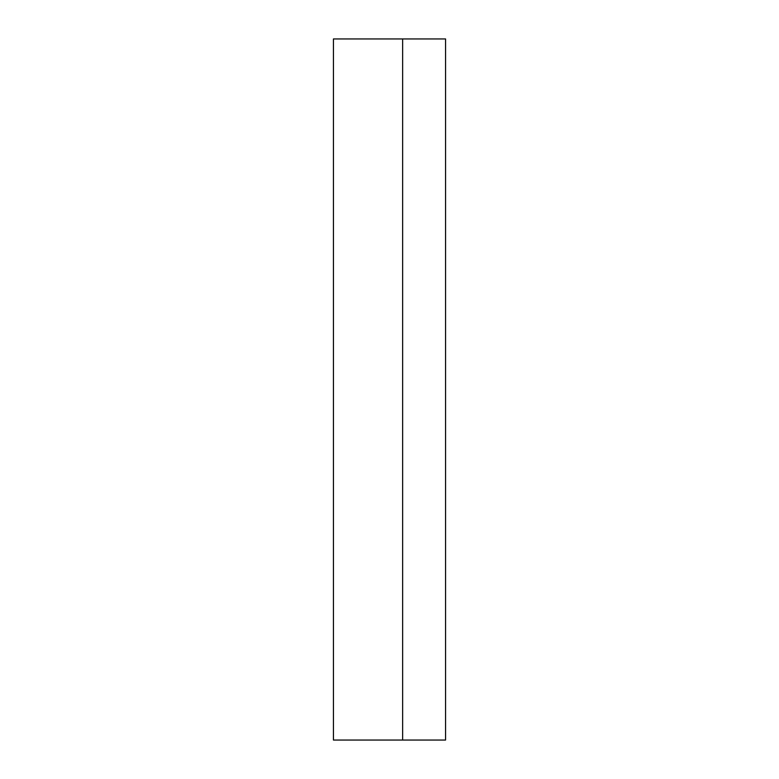 <?xml version="1.0" encoding="UTF-8"?>
<svg xmlns="http://www.w3.org/2000/svg" width="779" height="779" viewBox="0 0 779 779"><rect width="100%" height="100%" fill="white"/><g stroke="black" fill="none" stroke-linecap="round" stroke-linejoin="round"><path stroke-width="1.17" d="M402.646 38.95L402.646 740.05L333.441 740.05L333.441 38.95L445.559 38.95L445.559 740.05L402.646 740.05"/></g></svg>
